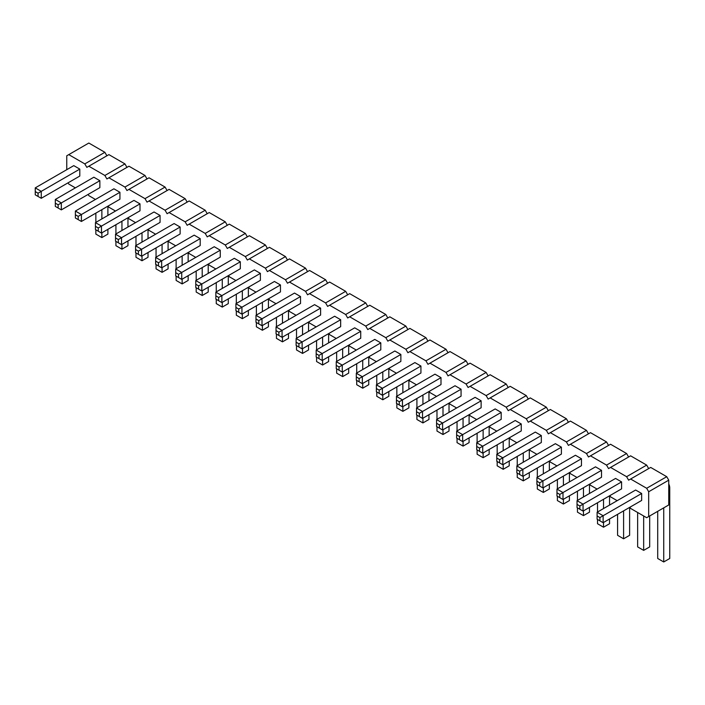 <?xml version="1.0" encoding="UTF-8"?>
<svg xmlns="http://www.w3.org/2000/svg" width="705" height="705" viewBox="0 0 705 705"><rect width="100%" height="100%" fill="white"/><g stroke="black" fill="none" stroke-linecap="round" stroke-linejoin="round"><path stroke-width="1.06" d="M66.755 169.685L66.755 155.779L68.764 154.624L84.811 163.895L86.821 167.367L108.896 154.624L124.944 163.895L126.953 167.367M88.83 166.213L104.878 175.475L106.887 178.955L108.896 177.792L124.944 187.063L126.953 190.535L128.962 189.381L145.01 198.651L147.019 202.124L149.028 200.96L165.076 210.231L167.085 213.712L169.094 212.549L185.142 221.819L187.151 225.292L189.16 224.137L205.217 233.399L207.217 236.88L209.226 235.717L225.283 244.987L227.283 248.46L229.292 247.305L245.349 256.576L247.349 260.048L249.358 258.894L265.415 268.156L267.415 271.637L269.425 270.473L285.481 279.744L287.481 283.216L289.491 282.062L305.547 291.332L307.547 294.805L309.557 293.65L325.613 302.912L327.613 306.393L329.623 305.23L345.679 314.5L347.688 317.973L349.689 316.818L365.745 326.089L367.754 329.561L369.755 328.398L385.811 337.669L387.82 341.149L389.821 339.986L405.877 349.257L407.887 352.729L409.887 351.575L425.943 360.837L427.953 364.318L429.953 363.154L446.009 372.425L448.019 375.897L450.019 374.743L466.075 384.013L468.085 387.486L470.085 386.331L486.142 395.593L488.151 399.074L490.151 397.911L506.208 407.182L508.217 410.654L510.226 409.499L526.274 418.77L528.283 422.242L530.292 421.088L546.34 430.35L548.349 433.831L550.358 432.667L566.406 441.938L568.415 445.41L570.424 444.256L586.472 453.526L588.481 456.999L590.49 455.835L606.538 465.106L608.547 468.587L610.556 467.424L626.604 476.695L628.613 480.167L630.623 479.012L646.67 488.274L648.679 491.755L648.679 516.545L646.67 517.708L630.623 508.437L629.917 507.221M75.382 187.874L68.764 184.049L68.059 182.833M95.448 199.462L88.83 195.637L88.125 194.421M115.514 211.042L108.896 207.217L108.191 206.001M135.58 222.63L128.962 218.806L128.257 217.589M155.646 234.219L149.028 230.394L148.323 229.178M175.712 245.798L169.094 241.974L168.389 240.757M195.778 257.387L189.16 253.562L188.455 252.346M215.845 268.966L209.226 265.15L208.521 263.934M235.911 280.555L229.292 276.73L228.587 275.514M255.977 292.143L249.358 288.319L248.654 287.102M276.043 303.723L269.425 299.907L268.72 298.682M296.109 315.311L289.491 311.487L288.786 310.27M316.184 326.9L309.557 323.075L308.852 321.859M336.25 338.479L329.623 334.655L328.918 333.439M356.316 350.068L349.689 346.243L348.993 345.027M376.382 361.656L369.755 357.832L369.059 356.615M396.448 373.236L389.821 369.411L389.125 368.195M416.514 384.824L409.887 381L409.191 379.783M436.58 396.404L429.953 392.588L429.257 391.372M456.646 407.992L450.019 404.168L449.323 402.952M476.712 419.581L470.085 415.756L469.389 414.54M496.778 431.16L490.151 427.345L489.455 426.12M516.844 442.749L510.226 438.924L509.521 437.708M536.91 454.337L530.292 450.513L529.587 449.296M556.976 465.917L550.358 462.092L549.653 460.876M577.042 477.505L570.424 473.681L569.719 472.465M597.109 489.094L590.49 485.269L589.785 484.053M617.175 500.673L610.556 496.849L609.851 495.633M461.061 389.222L455.042 385.75L416.514 407.992L416.514 414.945L422.533 418.418L461.061 396.175L461.061 389.222L422.533 411.464L422.533 418.418M440.995 377.642L434.976 374.161L396.448 396.404L396.448 403.357L402.467 406.838L440.995 384.586L440.995 377.642L402.467 399.885L402.467 406.838M420.929 373.007L420.929 366.054L414.91 362.582L376.382 384.824L376.382 391.777L382.401 395.249L420.929 373.007M380.797 342.886L374.778 339.405L336.25 361.656L336.25 368.6L342.269 372.081L380.797 349.839L380.797 342.886L342.269 365.128L336.25 361.656M400.863 354.465L394.844 350.993L356.316 373.236L356.316 380.189L362.335 383.661L400.863 361.418L400.863 354.465L362.335 376.717L362.335 383.661M481.127 400.81L475.108 397.338L436.58 419.581L436.58 426.525L442.599 430.006L481.127 407.763L481.127 400.81L442.599 423.053L442.599 430.006M501.193 412.399L495.174 408.918L456.646 431.16L456.646 438.113L462.665 441.594L501.193 419.343L501.193 412.399L462.665 434.641L462.665 441.594M641.656 493.491L635.637 490.019L597.109 512.262L597.109 519.215L603.127 522.687L641.656 500.444L641.656 493.491L603.127 515.734L603.127 522.687M621.59 481.903L615.571 478.431L577.042 500.673L577.042 507.626L583.061 511.099L621.59 488.856L621.59 481.903L583.061 504.154L583.061 511.099M601.524 470.323L595.505 466.842L556.976 489.094L556.976 496.038L562.995 499.519L601.524 477.276L601.524 470.323L562.995 492.566L556.976 489.094M521.259 423.978L515.24 420.506L476.712 442.749L476.712 449.702L482.731 453.174L521.259 430.931L521.259 423.978L482.731 446.221L482.731 453.174M541.325 442.52L541.325 435.567L535.307 432.086L496.778 454.337L496.778 461.282L502.797 464.762L541.325 442.52M581.458 458.735L575.439 455.263L536.91 477.505L536.91 484.458L542.929 487.93L581.458 465.688L581.458 458.735L542.929 480.977L542.929 487.93M561.391 447.155L555.373 443.674L516.844 465.917L516.844 472.87L522.863 476.342L561.391 454.099L561.391 447.155L522.863 469.398L516.844 465.917M119.929 199.224L119.929 192.28L113.91 188.799L75.382 211.042L75.382 217.995L81.401 221.467L119.929 199.224M139.995 203.86L133.976 200.387L95.448 222.63L95.448 229.583L101.467 233.055L139.995 210.813L139.995 203.86L101.467 226.102L101.467 233.055M160.061 215.448L154.043 211.967L115.514 234.21L115.514 241.163L121.533 244.644L160.061 222.401L160.061 215.448L121.533 237.691L121.533 244.644M220.26 250.204L214.241 246.724L175.712 268.966L175.712 275.919L181.731 279.4L220.26 257.149L220.26 250.204L181.731 272.447L181.731 279.4M200.194 238.616L194.175 235.144L155.646 257.387L155.646 264.34L161.665 267.812L200.194 245.569L200.194 238.616L161.665 260.859L161.665 267.812M180.127 227.028L174.109 223.555L135.58 245.798L135.58 252.751L141.599 256.223L180.127 233.981L180.127 227.028L141.599 249.279L141.599 256.223M320.599 308.129L314.571 304.648L276.043 326.9L276.043 333.844L282.07 337.325L320.599 315.082L320.599 308.129L282.07 330.372L282.07 337.325M300.524 296.541L294.505 293.068L255.977 315.311L255.977 322.264L262.004 325.736L300.524 303.494L300.524 296.541L262.004 318.783L262.004 325.736M260.392 273.373L254.373 269.9L215.845 292.143L215.845 299.087L221.863 302.568L260.392 280.326L260.392 273.373L221.863 295.615L221.863 302.568M280.458 291.905L280.458 284.961L274.439 281.48L235.911 303.723L235.911 310.676L241.938 314.157L280.458 291.905M240.326 261.784L234.307 258.312L195.778 280.555L195.778 287.508L201.797 290.98L240.326 268.737L240.326 261.784L201.797 284.027L195.778 280.555M360.731 331.297L354.703 327.825L316.184 350.068L316.184 357.021L322.203 360.493L360.731 338.25L360.731 331.297L322.203 353.54L322.203 360.493M340.665 326.662L340.665 319.718L334.637 316.237L296.118 338.479L296.118 345.432L302.137 348.904L340.665 326.662M79.797 169.103L73.778 165.631L35.25 187.874L35.25 194.827L41.269 198.299L79.797 176.056L79.797 169.103L41.269 191.346L41.269 198.299M99.863 180.691L93.844 177.211L55.316 199.462L55.316 206.406L61.335 209.887L99.863 187.645L99.863 180.691L61.335 202.934L61.335 209.887M84.811 163.895L104.878 152.306L106.887 155.779M104.878 175.475L124.944 163.895M68.764 154.624L88.83 143.036L104.878 152.306M108.896 177.792L128.962 166.213L145.01 175.475L147.019 178.955M128.962 189.381L149.028 177.792L165.076 187.063L167.085 190.535M149.028 200.96L169.094 189.381L185.142 198.651L187.151 202.124M169.094 212.549L189.16 200.96L205.217 210.231L207.217 213.712M189.16 224.137L209.226 212.549L225.283 221.819L227.283 225.292M209.226 235.717L229.292 224.137L245.349 233.399L247.349 236.88M229.292 247.305L249.358 235.717L265.415 244.987L267.415 248.46M249.358 258.894L269.425 247.305L285.481 256.576L287.481 260.048M269.425 270.473L289.491 258.894L305.547 268.156L307.547 271.637M289.491 282.062L309.557 270.473L325.613 279.744L327.613 283.216M309.557 293.65L329.623 282.062L345.679 291.332L347.688 294.805M329.623 305.23L349.689 293.65L365.745 302.912L367.754 306.393M349.689 316.818L369.755 305.23L385.811 314.5L387.82 317.973M369.755 328.398L389.821 316.818L405.877 326.089L407.887 329.561M389.821 339.986L409.887 328.398L425.943 337.669L427.953 341.149M409.887 351.575L429.953 339.986L446.009 349.257L448.019 352.729M429.953 363.154L450.019 351.575L466.075 360.837L468.085 364.318M450.019 374.743L470.085 363.154L486.142 372.425L488.151 375.897M470.085 386.331L490.151 374.743L506.208 384.013L508.217 387.486M490.151 397.911L510.226 386.331L526.274 395.593L528.283 399.074M510.226 409.499L530.292 397.911L546.34 407.182L548.349 410.654M530.292 421.088L550.358 409.499L566.406 418.77L568.415 422.242M550.358 432.667L570.424 421.088L586.472 430.35L588.481 433.831M570.424 444.256L590.49 432.667L606.538 441.938L608.547 445.41M590.49 455.835L610.556 444.256L626.604 453.526L628.613 456.999M610.556 467.424L630.623 455.835L646.67 465.106L648.679 468.587M630.623 479.012L650.689 467.424L666.736 476.695L668.745 480.167L668.745 504.965L648.679 516.545M648.679 491.755L668.745 480.167M646.67 488.274L666.736 476.695M626.604 476.695L646.67 465.106M606.538 465.106L626.604 453.526M586.472 453.526L606.538 441.938M566.406 441.938L586.472 430.35M546.34 430.35L566.406 418.77M526.274 418.77L546.34 407.182M506.208 407.182L526.274 395.593M486.142 395.593L506.208 384.013M466.075 384.013L486.142 372.425M446.009 372.425L466.075 360.837M425.943 360.837L446.009 349.257M405.877 349.257L425.943 337.669M385.811 337.669L405.877 326.089M365.745 326.089L385.811 314.5M345.679 314.5L365.745 302.912M325.613 302.912L345.679 291.332M305.547 291.332L325.613 279.744M285.481 279.744L305.547 268.156M265.415 268.156L285.481 256.576M245.349 256.576L265.415 244.987M225.283 244.987L245.349 233.399M205.217 233.399L225.283 221.819M185.142 221.819L205.217 210.231M165.076 210.231L185.142 198.651M145.01 198.651L165.076 187.063M124.944 187.063L145.01 175.475M419.325 416.567L419.325 413.324L422.533 411.464L416.514 407.992M399.259 404.978L399.259 401.735L402.467 399.885L396.448 396.404M420.929 366.054L382.401 388.296L382.401 395.249M379.184 393.399L379.184 390.156L382.401 388.296L376.382 384.824M336.25 365.357L339.052 366.979L342.269 365.128L342.269 372.081M359.118 381.81L359.118 378.567L362.335 376.717L356.316 373.236M439.391 428.155L439.391 424.904L442.599 423.053L436.58 419.581M459.457 439.735L459.457 436.492L462.665 434.641L456.646 431.16M599.92 520.836L599.92 517.593L603.127 515.734L597.109 512.262M579.854 509.248L579.854 506.005L583.061 504.154L577.042 500.673M556.976 492.795L559.788 494.416L562.995 492.566L562.995 499.519M479.523 451.323L479.523 448.08L482.731 446.221L476.712 442.749M541.325 435.567L502.797 457.809L502.797 464.762M499.589 462.903L499.589 459.66L502.797 457.809L496.778 454.337M539.722 486.08L539.722 482.837L542.929 480.977L536.91 477.505M516.844 469.627L519.655 471.248L522.863 469.398L522.863 476.342M119.929 192.28L81.401 214.523L81.401 221.467M78.193 219.616L78.193 216.373L81.401 214.523L75.382 211.042M98.259 231.205L98.259 227.962L101.467 226.102L95.448 222.63M118.325 242.784L118.325 239.541L121.533 237.691L115.514 234.21M178.524 277.541L178.524 274.298L181.731 272.447L175.712 268.966M158.458 265.961L158.458 262.718L161.665 260.859L155.646 257.387M138.391 254.373L138.391 251.13L141.599 249.279L135.58 245.798M278.854 335.465L278.854 332.222L282.07 330.372L276.043 326.9M258.788 323.886L258.788 320.643L262.004 318.783L255.977 315.311M218.656 300.718L218.656 297.466L221.863 295.615L215.845 292.143M280.458 284.961L241.938 307.204L241.938 314.157M238.722 312.297L238.722 309.054L241.938 307.204L235.911 303.723M195.778 284.265L198.59 285.886L201.797 284.027L201.797 290.98M318.986 358.642L318.986 355.399L322.203 353.54L316.184 350.068M340.665 319.718L302.137 341.96L302.137 348.904M298.92 347.054L298.92 343.811L302.137 341.96L296.118 338.479M38.061 196.448L38.061 193.205L41.269 191.346L35.25 187.874M58.127 208.028L58.127 204.785L61.335 202.934L55.316 199.462M442.996 406.6L442.996 415.871M442.996 429.777L442.996 434.527L449.023 431.046L449.023 426.296M449.023 412.399L449.023 403.128M436.977 410.081L436.977 419.343M436.977 426.763L436.977 431.046L442.996 434.527M422.93 395.02L422.93 404.282M422.93 418.188L422.93 422.938L428.957 419.466L428.957 414.716M428.957 400.81L428.957 391.539M416.911 398.492L416.911 407.763M416.911 415.174L416.911 419.466L422.93 422.938M396.844 386.904L396.844 396.175M396.844 403.586L396.844 407.878L402.863 411.35L408.882 407.878L408.882 403.128M402.863 383.432L402.863 392.703M402.863 406.6L402.863 411.35M408.882 389.222L408.882 379.96M362.731 360.264L362.731 369.526M362.731 383.432L362.731 388.182L368.75 384.71L368.75 379.96M368.75 366.054L368.75 356.783M356.712 363.736L356.712 373.007M356.712 380.418L356.712 384.71L362.731 388.182M382.797 371.843L382.797 381.114M382.797 395.02L382.797 399.77L388.816 396.289L388.816 391.539M388.816 377.642L388.816 368.371M376.778 375.324L376.778 384.586M376.778 392.006L376.778 396.289L382.797 399.77M276.448 317.4L276.448 326.662M276.448 334.082L276.448 338.365L282.467 341.846L288.486 338.365L288.486 333.615M282.467 313.919L282.467 323.19M282.467 337.087L282.467 341.846M288.486 319.718L288.486 310.447M302.533 325.507L302.533 334.778M302.533 348.675L302.533 353.425L308.552 349.953L308.552 345.203M308.552 331.297L308.552 322.026M296.514 328.979L296.514 338.25M296.514 345.661L296.514 349.953L302.533 353.425M336.646 352.156L336.646 361.418M336.646 368.838L336.646 373.121L342.665 376.602L348.684 373.121L348.684 368.371M342.665 348.675L342.665 357.946M342.665 371.843L342.665 376.602M348.684 354.465L348.684 345.203M322.599 337.087L322.599 346.358M322.599 360.264L322.599 365.014L328.618 361.533L328.618 356.783M328.618 342.886L328.618 333.615M316.58 340.568L316.58 349.839M316.58 357.25L316.58 361.533L322.599 365.014M101.872 209.649L101.872 218.92M101.872 232.826L101.872 237.576L107.891 234.095L107.891 229.345M107.891 215.448L107.891 206.177M95.854 213.13L95.854 222.401M95.854 229.812L95.854 234.095L101.872 237.576M121.939 221.238L121.939 230.509M121.939 244.406L121.939 249.165L127.957 245.684L127.957 240.934M127.957 227.028L127.957 217.766M115.92 224.719L115.92 233.981M115.92 241.401L115.92 245.684L121.939 249.165M162.071 244.406L162.071 253.677M162.071 267.583L162.071 272.333L168.09 268.852L168.09 264.102M168.09 250.204L168.09 240.934M156.052 247.887L156.052 257.149M156.052 264.569L156.052 268.852L162.071 272.333M142.005 232.826L142.005 242.088M142.005 255.994L142.005 260.744L148.024 257.272L148.024 252.522M148.024 238.616L148.024 229.345M135.986 236.298L135.986 245.569M135.986 252.98L135.986 257.272L142.005 260.744M222.269 279.162L222.269 288.433M222.269 302.339L222.269 307.089L228.288 303.608L228.288 298.858M228.288 284.961L228.288 275.69M216.25 282.643L216.25 291.905M216.25 299.325L216.25 303.608L222.269 307.089M196.184 271.055L196.184 280.326M196.184 287.737L196.184 292.029L202.203 295.501L208.222 292.029L208.222 287.279M202.203 267.583L202.203 276.845M202.203 290.751L202.203 295.501M208.222 273.373L208.222 264.102M182.137 255.994L182.137 265.265M182.137 279.162L182.137 283.912L188.156 280.44L188.156 275.69M188.156 261.784L188.156 252.522M176.118 259.466L176.118 268.737M176.118 276.149L176.118 280.44L182.137 283.912M236.316 294.223L236.316 303.494M236.316 310.905L236.316 315.197L242.335 318.669L248.354 315.197L248.354 310.447M242.335 290.751L242.335 300.022M242.335 313.919L242.335 318.669M248.354 296.541L248.354 287.279M262.401 302.339L262.401 311.601M262.401 325.507L262.401 330.257L268.42 326.785L268.42 322.026M268.42 308.129L268.42 298.858M256.382 305.811L256.382 315.082M256.382 322.493L256.382 326.785L262.401 330.257M657.712 511.337L657.712 558.483L663.731 561.964L669.75 558.483L669.75 487.701A13.756 7.94 120 0 0 668.745 484.035M663.731 507.856L663.731 561.964M643.665 515.972L643.665 550.376L649.684 546.904L649.684 515.963M637.646 512.491L637.646 546.904L643.665 550.376M623.599 510.869L623.599 538.787L629.618 535.315L629.618 507.397M617.58 514.342L617.58 535.315L623.599 538.787M543.335 464.524L543.335 473.795M543.335 487.701L543.335 492.451L549.354 488.97L549.354 484.22M549.354 470.323L549.354 461.052M537.316 468.005L537.316 477.276M537.316 484.688L537.316 488.97L543.335 492.451M563.401 476.113L563.401 485.384M563.401 499.281L563.401 504.04L569.42 500.559L569.42 495.809M569.42 481.903L569.42 472.641M557.382 479.594L557.382 488.856M557.382 496.276L557.382 500.559L563.401 504.04M603.533 499.281L603.533 508.552M603.533 522.458L603.533 527.208L609.552 523.727L609.552 518.977M609.552 505.08L609.552 495.809M597.514 502.762L597.514 512.024M597.514 519.444L597.514 523.727L603.533 527.208M583.467 487.701L583.467 496.963M583.467 510.869L583.467 515.619L589.486 512.147L589.486 507.397M589.486 493.491L589.486 484.22M577.448 491.173L577.448 500.444M577.448 507.856L577.448 512.147L583.467 515.619M463.062 418.188L463.062 427.459M463.062 441.356L463.062 446.106L469.089 442.634L469.089 437.884M469.089 423.978L469.089 414.716M457.043 421.661L457.043 430.931M457.043 438.343L457.043 442.634L463.062 446.106M483.137 429.777L483.137 439.039M483.137 452.945L483.137 457.695L489.155 454.223L489.155 449.464M489.155 435.567L489.155 426.296M477.109 433.249L477.109 442.52M477.109 449.931L477.109 454.223L483.137 457.695M503.203 441.356L503.203 450.627M503.203 464.524L503.203 469.283L509.221 465.802L509.221 461.052M509.221 447.155L509.221 437.884M497.175 444.837L497.175 454.099M497.175 461.519L497.175 465.802L503.203 469.283M523.269 452.945L523.269 462.216M523.269 476.113L523.269 480.863L529.288 477.391L529.288 472.641M529.288 458.735L529.288 449.464M517.241 456.417L517.241 465.688M517.241 473.099L517.241 477.391L523.269 480.863M419.325 413.324L416.514 411.702M399.259 401.735L396.448 400.114M379.184 390.156L376.382 388.525M339.052 366.979L339.052 370.222M359.118 378.567L356.316 376.946M439.391 424.904L436.58 423.282M459.457 436.492L456.646 434.87M599.92 517.593L597.109 515.963M579.854 506.005L577.042 504.383M559.788 494.416L559.788 497.66M479.523 448.08L476.712 446.459M499.589 459.66L496.778 458.038M539.722 482.837L536.91 481.215M519.655 471.248L519.655 474.491M78.193 216.373L75.382 214.752M98.259 227.962L95.448 226.34M118.325 239.541L115.514 237.92M178.524 274.298L175.712 272.676M158.458 262.718L155.646 261.088M138.391 251.13L135.58 249.508M278.854 332.222L276.043 330.601M258.788 320.643L255.977 319.021M218.656 297.466L215.845 295.844M238.722 309.054L235.911 307.433M198.59 285.886L198.59 289.129M318.986 355.399L316.184 353.778M298.92 343.811L296.118 342.189M38.061 193.205L35.25 191.584M58.127 204.785L55.316 203.163"/></g></svg>
